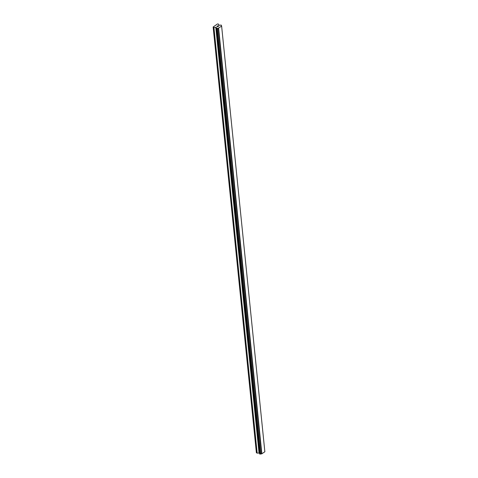 <?xml version="1.0" encoding="UTF-8"?>
<svg xmlns="http://www.w3.org/2000/svg" width="478" height="478" viewBox="0 0 478 478"><rect width="100%" height="100%" fill="white"/><g stroke="black" fill="none" stroke-linecap="round" stroke-linejoin="round"><path stroke-width="0.72" d="M216.361 27.945L259.596 453.622L259.972 454.1L260.707 454.01A0.639 0.329 -5.8 0 1 261.591 453.897L264.86 451.782L221.625 26.105L218.35 28.226A0.639 0.329 -5.8 0 0 217.466 28.333L216.731 28.423L216.361 27.945A0.639 0.329 -5.8 0 0 216.498 27.712A0.639 0.329 -5.8 0 0 216.271 27.497L213.929 27.443L213.14 27.001L217.514 23.942L218.619 24.163L218.793 25.101L219.498 25.244A0.639 0.329 -5.8 0 0 220.382 25.131L221.117 25.041L221.493 25.519A0.639 0.329 -5.8 0 0 221.35 25.752A0.639 0.329 -5.8 0 0 221.577 25.973L221.625 26.105M259.554 453.186A0.639 0.329 -5.8 0 0 259.512 453.168L216.271 27.497M213.14 27.001L256.375 452.678L257.17 453.12L259.5 453.06M218.775 26.075L217.837 25.74L218.775 26.069L218.327 26.386L218.661 26.087L218.285 25.955L218.661 26.087L218.261 26.368M218.219 25.931L217.843 25.8L218.219 25.931M217.843 25.8L217.382 26.057M217.783 26.762L216.833 26.445M221.535 25.955L221.493 25.519M261.86 453.879L218.625 28.202M261.591 453.897L218.35 28.226M260.707 454.01L217.466 28.333M259.972 454.1L216.731 28.423M259.668 453.992L216.426 28.316M259.01 452.887L215.769 27.216M257.17 453.12L213.929 27.443M256.411 452.851L213.17 27.174"/></g></svg>
